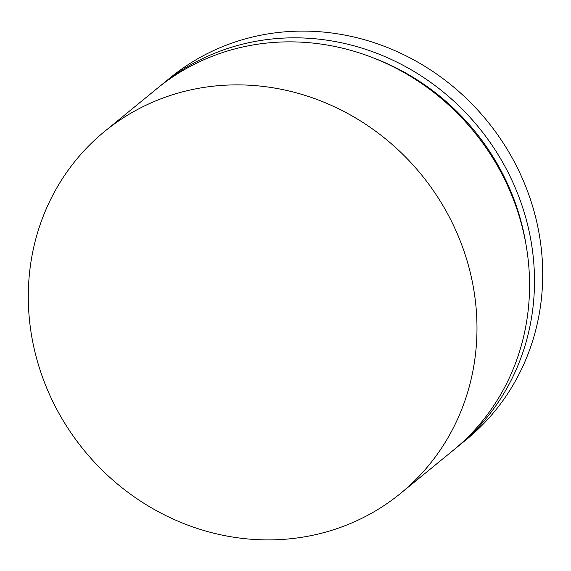 <?xml version="1.0" encoding="UTF-8"?>
<svg xmlns="http://www.w3.org/2000/svg" width="571" height="571" viewBox="0 0 571 571"><rect width="100%" height="100%" fill="white"/><g stroke="black" fill="none" stroke-linecap="round" stroke-linejoin="round"><path stroke-width="0.86" d="M104.607 131.444A233.782 217.808 50.7 0 0 41.733 374.969A233.782 217.808 50.7 0 0 247.1 538.896A233.782 217.808 -129.3 0 0 400.664 493.33A233.782 217.808 -129.3 0 0 463.538 249.805A233.782 217.808 -129.3 0 0 258.171 85.878A233.782 217.808 50.7 0 0 104.607 131.444L157.189 88.426A233.782 217.808 50.7 0 1 310.752 42.861A233.782 217.808 -129.3 0 1 516.12 206.788A233.782 217.808 -129.3 0 1 453.246 450.312L400.664 493.33M525.827 243.581A227.936 212.362 -129.3 0 0 374.198 58.242M159.666 86.428A233.782 217.808 50.7 0 1 162.121 84.394A233.782 217.808 50.7 0 1 315.684 38.828A233.782 217.808 -129.3 0 1 521.052 202.755A233.782 217.808 -129.3 0 1 458.178 446.279L466.393 439.556A233.782 217.808 -129.3 0 0 529.267 196.031A233.782 217.808 -129.3 0 0 323.9 32.104A233.782 217.808 50.7 0 0 170.336 77.67L162.121 84.394M455.694 448.271A233.782 217.808 -129.3 0 0 458.178 446.279"/></g></svg>
